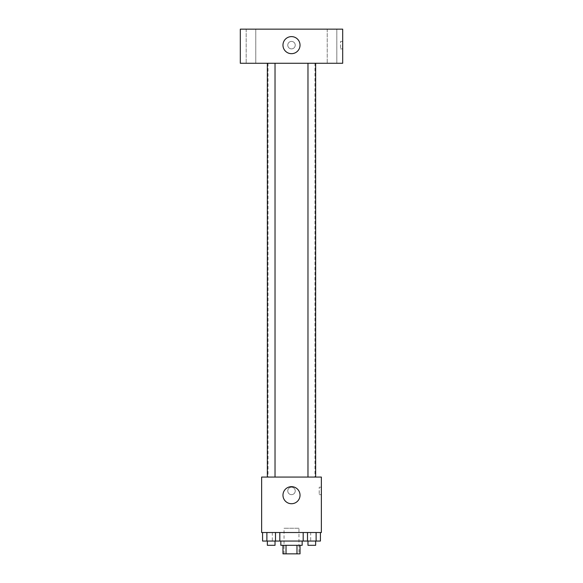 <?xml version="1.0" encoding="UTF-8"?>
<svg xmlns="http://www.w3.org/2000/svg" width="583" height="583" viewBox="0 0 583 583"><rect width="100%" height="100%" fill="white"/><g stroke="black" fill="none" stroke-linecap="round" stroke-linejoin="round"><path stroke-width="0.44" stroke-dasharray="2.92 2.19" d="M298.962 528.256L284.038 528.256L298.962 528.256L298.962 553.85L284.038 553.85L298.962 553.85M286.027 553.85L282.966 553.85L282.966 545.316L286.027 545.316L286.027 553.85L300.034 553.85L300.034 545.316L296.973 545.316L296.973 553.85M286.027 545.316L282.966 545.316M296.973 545.316L300.034 545.316M280.838 545.316L302.162 545.316M291.5 541.053L280.838 541.053L291.5 541.053M303.182 532.519L320.424 532.519L303.182 532.519L320.424 532.519L303.182 532.519L307.496 532.519L303.182 532.519L303.182 541.053L266.883 541.053L275.504 541.053L275.504 532.519L262.576 532.519L279.818 532.519L262.576 532.519L279.818 532.519L266.883 532.519L266.883 541.053L275.504 541.053L275.504 532.519L279.818 532.519L279.818 541.053M310.695 532.519L272.305 532.519L310.695 532.519L310.695 541.053M261.636 532.519L321.364 532.519L321.364 477.062L261.636 477.062L261.636 532.519M295.231 490.93A3.731 3.731 0 0 0 289.634 487.694A3.731 3.731 0 0 0 289.634 494.158A3.731 3.731 0 0 0 295.231 490.93A3.731 3.731 0 0 0 289.634 487.694A3.731 3.731 0 0 0 289.634 494.158A3.731 3.731 0 0 0 295.231 490.93M314.966 477.062L268.034 477.062L314.966 477.062L314.966 63.277L268.034 63.277L314.966 63.277M275.03 477.062L267.357 477.062L275.03 477.062L267.357 477.062L275.03 477.062L275.03 63.277L267.357 63.277L275.03 63.277M315.643 477.062L307.97 477.062L315.643 477.062L307.97 477.062L315.643 477.062L315.643 63.277L307.97 63.277L315.643 63.277M261.636 494.661L261.636 487.199L261.643 494.661M321.364 487.199L321.364 494.661L321.364 487.199L319.214 487.199L319.214 494.661L319.214 487.199M300.034 495.193A8.534 8.534 0 0 1 287.237 502.582A8.534 8.534 0 0 1 287.237 487.803A8.534 8.534 0 0 1 300.034 495.193M240.313 63.277L342.687 63.277L342.687 29.15L240.313 29.15L240.313 63.277M255.769 63.277L246.179 63.277L255.769 63.277L246.179 63.277L255.769 63.277L255.769 29.15L246.179 29.15L255.769 29.15L246.179 29.15L255.769 29.15L255.769 63.277M336.821 63.277L327.231 63.277L336.821 63.277L327.231 63.277L336.821 63.277L336.821 29.15L327.231 29.15L336.821 29.15L327.231 29.15L336.821 29.15L336.821 63.277M240.313 48.877L240.313 41.415L240.313 48.877M342.687 41.415L342.687 48.877L342.687 41.415L340.538 41.415L340.538 48.877L340.538 41.415M291.5 41.415A3.731 3.731 0 0 0 288.264 47.012A3.731 3.731 0 0 0 294.736 47.012A3.731 3.731 0 0 0 291.5 41.415A3.731 3.731 0 0 0 288.264 47.012A3.731 3.731 0 0 0 294.736 47.012A3.731 3.731 0 0 0 291.5 41.415M291.5 36.612A8.534 8.534 0 0 1 298.89 49.409A8.534 8.534 0 0 1 284.11 49.409A8.534 8.534 0 0 1 291.5 36.612M303.182 541.053L307.496 541.053L307.496 532.519L316.117 532.519L307.496 532.519L307.496 541.053L320.424 541.053L316.117 541.053L320.424 541.053L320.424 532.519L316.117 532.519L316.117 541.053L307.496 541.053L316.117 541.053L316.117 532.519L320.424 532.519M315.643 541.053L307.97 541.053L315.643 541.053L307.97 541.053L315.643 541.053L315.643 545.316L307.97 545.316L315.643 545.316L307.97 545.316L307.97 541.053M262.576 532.519L266.883 532.519L262.576 532.519L266.883 532.519L262.576 532.519L262.576 541.053L266.883 541.053L262.576 541.053L266.883 541.053L266.883 532.519L275.504 532.519L275.504 541.053M275.03 541.053L267.357 541.053L275.03 541.053L267.357 541.053L275.03 541.053L275.03 545.316L267.357 545.316L275.03 545.316L267.357 545.316L267.357 541.053M316.117 532.519L316.117 541.053M307.496 532.519L307.496 541.053M266.883 532.519L275.504 532.519L266.883 532.519L266.883 541.053M279.818 532.519L275.504 532.519M284.038 553.85L284.038 528.256M272.305 532.519L272.305 541.053M319.214 494.661L321.364 494.661M268.034 63.277L268.034 477.062M267.357 63.277L267.357 477.062M307.97 63.277L307.97 477.062M246.179 29.15L246.179 63.277L246.179 29.15M327.231 29.15L327.231 63.277L327.231 29.15M340.538 48.877L342.687 48.877"/><path stroke-width="0.87" d="M296.973 545.316L296.973 553.85L282.966 553.85L282.966 545.316M296.973 553.85L300.034 553.85L300.034 545.316M302.162 541.053L302.162 545.316L280.838 545.316L280.838 541.053M286.027 545.316L286.027 553.85M279.818 532.519L279.818 541.053L320.424 541.053L320.424 532.519M321.364 532.519L261.636 532.519L261.636 477.062L321.364 477.062L321.364 532.519M300.034 495.193A8.534 8.534 0 0 1 287.237 502.582A8.534 8.534 0 0 1 287.237 487.803A8.534 8.534 0 0 1 300.034 495.193M307.97 477.062L307.97 63.277M275.03 63.277L275.03 477.062M342.687 63.277L240.313 63.277L240.313 29.15L342.687 29.15L342.687 63.277M291.5 36.612A8.534 8.534 0 0 1 298.89 49.409A8.534 8.534 0 0 1 284.11 49.409A8.534 8.534 0 0 1 291.5 36.612M303.182 532.519L303.182 541.053M316.117 532.519L316.117 541.053M307.496 532.519L307.496 541.053M315.643 541.053L315.643 545.316L307.97 545.316L307.97 541.053M279.818 541.053L262.576 541.053L262.576 532.519M275.504 532.519L275.504 541.053M266.883 532.519L266.883 541.053M275.03 541.053L275.03 545.316L267.357 545.316L267.357 541.053M315.643 477.062L315.643 63.277M267.357 63.277L267.357 477.062"/></g></svg>
